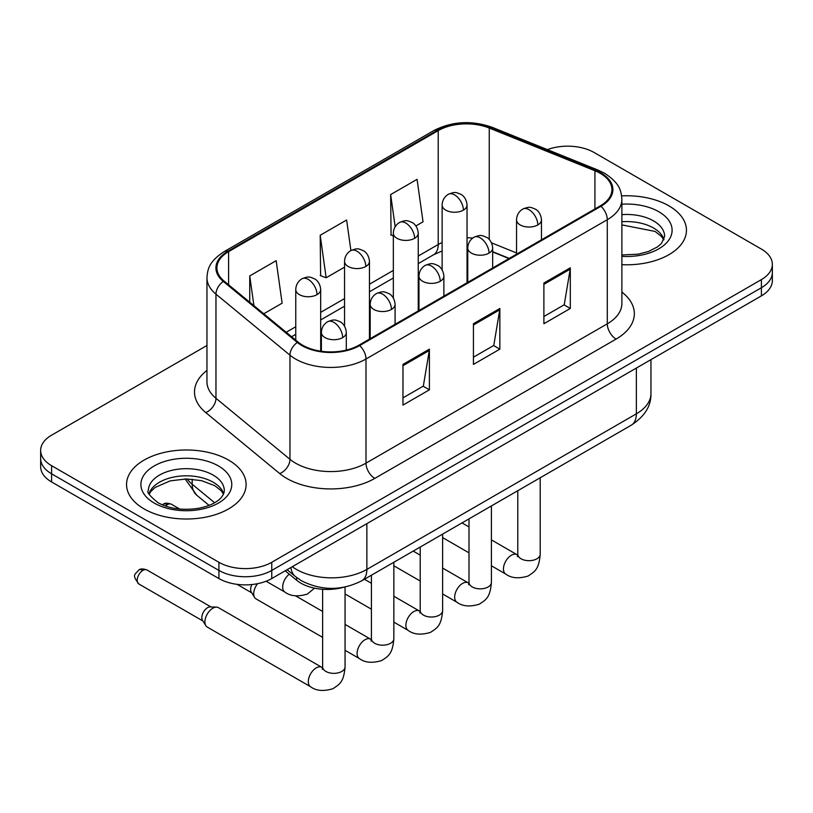 <?xml version="1.0" encoding="UTF-8"?>
<svg xmlns="http://www.w3.org/2000/svg" width="813" height="813" viewBox="0 0 813 813"><rect width="100%" height="100%" fill="white"/><g stroke="black" fill="none" stroke-linecap="round" stroke-linejoin="round"><path stroke-width="1.22" d="M508.989 258.554L492.668 251.959M343.421 587.332A37.368 21.575 180 0 1 296.654 580.248L285.19 570.807M668.936 205.872A59.786 34.512 0 0 0 621.64 195.882A59.786 34.512 0 0 1 668.936 205.872A59.786 34.512 0 0 1 686.446 230.282A59.786 34.512 0 0 0 668.936 205.872M228.605 460.097A59.786 34.512 0 0 0 163.454 452.617A59.786 34.512 0 0 0 126.554 484.497A59.786 34.512 0 0 0 144.064 508.908A59.786 34.512 0 0 0 209.215 516.387A59.786 34.512 0 0 0 246.115 484.497A59.786 34.512 0 0 0 228.605 460.097A59.786 34.512 0 0 0 163.454 452.617A59.786 34.512 0 0 0 126.554 484.497A59.786 34.512 0 0 0 144.064 508.908A59.786 34.512 0 0 0 209.215 516.387A59.786 34.512 0 0 0 246.115 484.497A59.786 34.512 0 0 0 228.605 460.097M600.248 173.332A39.857 23.008 180 0 1 611.915 189.602A39.857 23.008 180 0 1 600.248 205.872L358.94 345.179A39.857 23.008 180 0 1 298.117 342.11L224.124 281.105A39.857 23.008 180 0 1 216.919 267.904A39.857 23.008 180 0 1 228.595 251.634L438.217 130.608A39.857 23.008 180 0 1 489.253 128.037L594.923 170.75A39.857 23.008 180 0 1 600.248 173.332M600.949 172.925A40.853 23.587 0 0 0 595.492 170.283L489.833 127.56A40.853 23.587 0 0 0 437.516 130.202L227.884 251.227A40.853 23.587 0 0 0 223.311 281.44L297.304 342.446A40.853 23.587 0 0 0 359.651 345.586L600.949 206.278A40.853 23.587 0 0 0 600.949 172.925M206.959 345.484L51.595 435.179A37.368 21.575 0 0 0 40.65 450.432L40.65 466.703A37.368 21.575 0 0 0 51.595 481.957L218.921 578.561L218.921 570.431A37.368 21.575 0 0 0 271.755 570.431L761.405 287.731A37.368 21.575 0 0 0 772.35 272.477A37.368 21.575 0 0 1 761.405 287.731L271.755 570.431A37.368 21.575 0 0 1 218.921 570.431L51.595 473.827L218.921 570.431L218.921 562.291A37.368 21.575 0 0 0 271.755 562.291L761.405 279.601A37.368 21.575 0 0 0 772.35 264.347A37.368 21.575 0 0 0 761.405 249.093L594.079 152.488A37.368 21.575 0 0 0 547.383 149.622M40.65 458.573A37.368 21.575 0 0 0 51.595 473.827A37.368 21.575 0 0 1 40.65 458.573M402.974 364.407L402.974 405.077L429.396 389.823L429.396 349.153L402.974 364.407M402.974 397.862L423.329 386.114L429.294 350.505A9.959 5.752 -120 0 0 429.396 349.153M423.146 386.216L429.396 389.823M543.887 283.056L543.887 323.726L570.299 308.473L570.299 267.802L543.887 283.056M543.887 316.511L564.232 304.763L570.198 269.154A9.959 5.752 -120 0 0 570.299 267.802M564.049 304.865L570.299 308.473M473.43 323.726L473.43 364.407L499.853 349.153L499.853 308.473L473.43 323.726M473.43 357.192L493.776 345.444L499.741 309.824A9.959 5.752 -120 0 0 499.853 308.473M493.603 345.545L499.853 349.153M621.884 264.682A59.786 34.512 0 0 0 686.446 230.282A59.786 34.512 0 0 1 621.884 264.682M40.65 450.432A37.368 21.575 0 0 0 51.595 465.686L218.921 562.291M415.9 225.943L423.034 221.827L417.069 179.327L390.647 194.581L391.073 235.018M263.758 313.788L282.121 303.178L276.166 260.678L249.743 275.932L249.743 302.223M350.901 250.536L346.612 220.008L320.2 235.262L320.617 275.688M320.2 235.262L326.155 277.761L344.549 267.142M326.155 277.761L320.2 275.536M393.34 235.861L390.647 234.855M390.647 194.581L395.159 226.746M249.743 275.932L253.91 305.668M218.921 578.561A37.368 21.575 0 0 0 271.755 578.561L761.405 295.871A37.368 21.575 0 0 0 772.35 280.617L772.35 264.347M322.639 637.362L256.024 598.896A11.209 6.474 -60 0 1 254.621 597.514A11.209 6.474 -60 0 1 253.707 593.764A11.209 6.474 -60 0 1 257.558 583.693M254.621 597.514L251.288 592.149A8.1 4.675 -60 0 1 250.628 589.445A8.1 4.675 -60 0 1 251.898 584.547M204.917 621.935A11.209 6.474 -60 0 1 212.843 608.205A11.209 6.474 -60 0 1 216.543 607.128A11.209 6.474 -60 0 1 218.443 607.657L321.836 667.341A11.209 6.474 -60 0 0 316.735 667.625A11.209 6.474 -60 0 0 316.237 667.9A11.209 6.474 -60 0 0 308.91 677.778A11.209 6.474 -60 0 0 310.627 686.761L207.234 627.067A11.209 6.474 -60 0 1 205.831 625.685A11.209 6.474 -60 0 1 204.917 621.935M205.831 625.685L202.498 620.319A8.1 4.675 -60 0 1 201.837 617.616A8.1 4.675 -60 0 1 207.559 607.697A8.1 4.675 -60 0 1 210.232 606.925L216.543 607.128M296.654 577.535L296.654 580.248M621.884 292.091A62.276 35.955 180 0 1 616.102 339.082L374.793 478.4A12.459 7.195 60 0 1 365.992 463.146L607.291 323.828A49.817 28.76 0 0 0 621.884 303.493L621.884 199.358A49.817 28.76 180 0 1 607.291 219.703A12.459 7.195 -120 0 0 600.949 206.278M374.793 478.4A62.276 35.955 180 0 1 286.735 478.4A62.276 35.955 180 0 1 279.753 473.593L205.76 412.587A62.276 35.955 180 0 1 206.959 370.403M295.536 463.146A49.817 28.76 0 0 0 365.992 463.146L365.992 359.011A49.817 28.76 180 0 1 289.956 355.169L215.963 294.164A49.817 28.76 180 0 1 206.959 277.67L206.959 381.805A49.817 28.76 0 0 0 215.963 398.299L289.956 459.304A49.817 28.76 0 0 0 295.536 463.146M621.884 199.358C621.081 190.801 620.289 183.677 604.709 173.321L598.165 170.141A12.459 5.833 112 0 0 595.492 170.283M598.165 170.141L492.495 127.428C471.865 120.131 452.282 121.188 433.756 130.608A12.459 7.195 60 0 1 437.516 130.202M227.884 251.227A12.459 7.195 -120 0 0 224.124 251.634C209.022 261.532 207.65 268.991 206.959 277.67M223.311 281.44A12.459 8.333 129.5 0 0 215.963 294.164L215.963 398.299A12.459 8.333 -50.5 0 1 205.76 412.587M492.495 127.428A12.459 5.833 112 0 0 489.833 127.56M297.304 342.446A12.459 8.333 129.5 0 0 289.956 355.169L289.956 459.304A12.459 8.333 -50.5 0 1 279.753 473.593M359.651 345.586A12.459 7.195 60 0 1 365.992 359.011L607.291 219.703L607.291 323.828A12.459 7.195 60 0 0 616.102 339.082M271.755 562.291L271.755 578.561M761.405 279.601L761.405 295.871M51.595 465.686L51.595 481.957M228.595 251.634L228.595 284.784M594.923 170.75L594.923 208.941M489.253 128.037L489.253 239.459M516.55 252.955L491.54 242.853M472.739 238.057A39.857 23.008 0 0 0 467.038 237.772M442.13 242.528A39.857 23.008 0 0 0 438.217 244.51L418.248 256.034M438.217 130.608L438.217 244.51A22.418 12.947 60 0 1 433.573 254.764L418.248 263.615M393.34 270.414L369.458 284.204M344.549 298.584L320.678 312.365M295.759 326.755L286.186 332.273M509.263 258.392L493.715 252.111A22.418 10.498 -68 0 1 492.668 251.532M473.43 325.017L499.741 309.824M543.887 284.347L570.198 269.154M402.974 365.698L429.294 350.505M292.294 566.712A49.817 28.76 0 0 0 296.42 569.415A49.817 28.76 0 0 0 366.866 569.415L636.355 413.827A49.817 28.76 0 0 0 650.949 393.492C651.304 405.85 644.729 416.429 631.193 425.229L361.714 580.817A24.908 14.38 60 0 0 366.866 569.415L366.866 523.653M636.355 368.065L636.355 413.827A24.908 14.38 60 0 1 631.193 425.229M290.932 567.494A24.908 16.656 129.5 0 0 295.393 576.539L287.101 569.7M187.132 478.969A49.817 28.76 0 0 0 192.183 484.233L192.183 479.203M209.073 505.371L196.746 495.198A24.908 16.656 129.5 0 1 192.183 484.233L214.622 502.739M537.81 224.937A12.459 7.195 0 0 0 541.458 219.856C540.919 212.406 536.072 209.368 535.543 209.256C530.066 206.909 529.548 206.461 522.769 209.063A12.459 7.195 60 0 1 528.999 209.683A12.459 7.195 -120 0 1 537.81 224.937A12.459 7.195 0 0 1 520.198 224.937A12.459 7.195 0 0 1 516.55 219.856C516.733 215.13 518.806 211.532 522.769 209.063M491.418 565.797L505.777 574.09A11.209 6.474 -60 0 1 504.06 565.106A11.209 6.474 -60 0 1 511.387 555.228A11.209 6.474 -60 0 1 511.885 554.954A11.209 6.474 -60 0 1 516.987 554.669L491.418 539.913M517.434 556.631L517.79 554.212A11.209 6.474 -0 0 0 521.072 558.785A11.209 6.474 -0 0 0 536.417 559.07A11.209 6.474 -0 0 0 540.208 554.212C538.938 570.015 534.375 571.712 528.115 576.021C518.745 578.866 511.306 578.226 505.777 574.09M463.39 210.14A12.459 7.195 0 0 0 467.038 205.059C466.499 197.61 461.662 194.571 461.123 194.459C455.656 192.112 455.128 191.665 448.359 194.266A12.459 7.195 60 0 1 454.589 194.886A12.459 7.195 -120 0 1 463.39 210.14A12.459 7.195 0 0 1 445.778 210.14A12.459 7.195 0 0 1 442.13 205.059C442.313 200.333 444.396 196.746 448.359 194.266M489.02 253.107A12.459 7.195 0 0 0 492.668 248.016C492.129 240.577 487.282 237.528 486.753 237.426C481.286 235.079 480.757 234.622 473.989 237.233A12.459 7.195 60 0 1 480.209 237.853A12.459 7.195 -120 0 1 489.02 253.107A12.459 7.195 0 0 1 471.408 253.107A12.459 7.195 0 0 1 467.76 248.016C467.942 243.3 470.016 239.703 473.989 237.233M442.628 593.968L456.997 602.26A11.209 6.474 -60 0 1 455.28 593.277A11.209 6.474 -60 0 1 462.597 583.399A11.209 6.474 -60 0 1 463.095 583.124A11.209 6.474 -60 0 1 468.207 582.84L442.628 568.074M468.644 584.801L468.999 582.382A11.209 6.474 -0 0 0 472.282 586.956A11.209 6.474 -0 0 0 487.627 587.23A11.209 6.474 -0 0 0 491.418 582.382C490.148 598.185 485.595 599.872 479.324 604.191C469.965 607.037 462.516 606.396 456.997 602.26M440.229 281.278A12.459 7.195 0 0 0 443.878 276.186C443.339 268.747 438.502 265.699 437.963 265.587C432.496 263.249 431.967 262.792 425.199 265.404A12.459 7.195 60 0 1 431.418 266.024A12.459 7.195 -120 0 1 440.229 281.278A12.459 7.195 0 0 1 422.618 281.278A12.459 7.195 0 0 1 418.969 276.186C419.152 271.471 421.236 267.873 425.199 265.404M393.848 622.128L408.207 630.421A11.209 6.474 -60 0 1 406.49 621.437A11.209 6.474 -60 0 1 413.807 611.559A11.209 6.474 -60 0 1 414.305 611.295A11.209 6.474 -60 0 1 419.417 611.01L393.848 596.244M419.854 612.972L420.209 610.543A11.209 6.474 -0 0 0 423.492 615.126A11.209 6.474 -0 0 0 438.837 615.4A11.209 6.474 -0 0 0 442.628 610.543C441.357 626.356 436.805 628.043 430.534 632.362C421.175 635.207 413.726 634.557 408.207 630.421M391.439 309.438A12.459 7.195 0 0 0 395.088 304.357C394.549 296.908 389.712 293.869 389.173 293.757C383.706 291.41 383.177 290.963 376.409 293.574A12.459 7.195 60 0 1 382.638 294.184A12.459 7.195 -120 0 1 391.439 309.438A12.459 7.195 0 0 1 373.828 309.438A12.459 7.195 0 0 1 370.179 304.357C370.362 299.631 372.445 296.044 376.409 293.574M345.058 650.298L359.417 658.591A11.209 6.474 -60 0 1 357.7 649.607A11.209 6.474 -60 0 1 365.017 639.729A11.209 6.474 -60 0 1 365.515 639.465A11.209 6.474 -60 0 1 370.626 639.181L345.058 624.414M371.063 641.132L371.429 638.713A11.209 6.474 -0 0 0 374.712 643.286A11.209 6.474 -0 0 0 390.047 643.571A11.209 6.474 -0 0 0 393.848 638.713C392.567 654.526 388.014 656.213 381.754 660.522C372.384 663.378 364.935 662.727 359.417 658.591M342.649 337.608A12.459 7.195 0 0 0 346.297 332.527C345.759 325.078 340.921 322.039 340.393 321.928C334.915 319.58 334.387 319.133 327.619 321.735A12.459 7.195 60 0 1 333.848 322.355A12.459 7.195 -120 0 1 342.649 337.608A12.459 7.195 0 0 1 325.037 337.608A12.459 7.195 0 0 1 321.389 332.527C321.582 327.802 323.655 324.204 327.619 321.735M142.915 570.38A8.1 4.675 -60 0 1 146.97 569.974C143.078 568.612 140.385 568.612 138.871 569.974A8.1 4.675 60 0 1 142.915 570.38A8.1 4.675 -60 0 0 137.631 577.515A8.1 4.675 -60 0 0 138.871 583.998L202.904 620.969M322.273 669.302L322.639 666.884A11.209 6.474 -0 0 0 325.922 671.457A11.209 6.474 -0 0 0 341.257 671.741A11.209 6.474 -0 0 0 345.058 666.884C343.777 682.686 339.224 684.383 332.964 688.692C323.594 691.538 316.145 690.898 310.627 686.761M414.6 238.311A12.459 7.195 0 0 0 418.248 233.229C417.709 225.78 412.872 222.732 412.343 222.63C406.866 220.282 406.337 219.825 399.569 222.437A12.459 7.195 60 0 1 405.799 223.057A12.459 7.195 -120 0 1 414.6 238.311A12.459 7.195 0 0 1 396.988 238.311A12.459 7.195 0 0 1 393.34 233.229C393.533 228.504 395.606 224.906 399.569 222.437M365.809 266.481A12.459 7.195 0 0 0 369.458 261.39C368.919 253.951 364.082 250.902 363.553 250.8C358.076 248.453 357.557 247.995 350.779 250.607A12.459 7.195 60 0 1 357.009 251.227A12.459 7.195 -120 0 1 365.809 266.481A12.459 7.195 0 0 1 348.198 266.481A12.459 7.195 0 0 1 344.549 261.39C344.742 256.674 346.816 253.077 350.779 250.607M167.315 504.639A8.1 4.675 -60 0 1 171.36 504.233C167.478 502.871 164.775 502.871 163.261 504.233A8.1 4.675 60 0 1 167.315 504.639A8.1 4.675 -60 0 0 165.466 506.052M317.029 294.641A12.459 7.195 0 0 0 320.678 289.56C320.139 282.111 315.292 279.072 314.763 278.961C309.286 276.623 308.767 276.166 301.989 278.778A12.459 7.195 60 0 1 308.218 279.387A12.459 7.195 -120 0 1 317.029 294.641A12.459 7.195 0 0 1 299.408 294.641A12.459 7.195 0 0 1 295.759 289.56C295.952 284.845 298.025 281.247 301.989 278.778M314.55 588.165L307.334 594.069C297.965 596.915 290.526 596.275 284.997 592.138A11.209 6.474 -60 0 1 282.68 587.006A11.209 6.474 -60 0 1 289.276 574.171M663.997 239.51A37.957 21.921 0 0 0 653.51 227.996A37.957 21.921 0 0 0 621.884 221.756M621.884 254.977L638.256 254.174L648.581 251.461L657.585 246.837L661.518 243.372L664.628 236.38A37.957 21.921 0 0 0 653.51 220.882A37.957 21.921 0 0 0 621.884 214.632M621.884 256.359A45.437 26.229 0 0 0 667.666 241.583A45.437 26.229 0 0 0 658.794 211.726A45.437 26.229 0 0 0 621.884 204.195M223.666 493.735A37.957 21.921 0 0 0 213.179 482.221A37.957 21.921 0 0 0 175.069 476.794A37.957 21.921 0 0 0 149.003 493.735M213.179 475.107A37.957 21.921 0 0 0 171.807 470.351A37.957 21.921 0 0 0 148.373 490.605C146.381 491.774 149.572 495.798 157.946 502.678C168.891 508.664 182.224 510.564 197.925 508.399C206.106 506.885 212.549 504.446 217.254 501.062C219.54 499.771 224.246 495.147 224.297 490.605A37.957 21.921 0 0 0 213.179 475.107M154.206 503.044A45.437 26.229 0 0 0 218.463 503.044A45.437 26.229 0 0 0 218.463 465.951A45.437 26.229 0 0 0 154.206 465.951A45.437 26.229 0 0 0 154.206 503.044M433.756 130.608L224.124 251.634M493.715 252.111L492.668 251.695M467.78 247.254L467.038 247.243M442.13 250.983L433.573 254.764M393.34 277.995L369.458 291.786M344.549 306.166L320.678 319.956M295.759 334.336L291.603 336.734M361.714 580.817C341.663 590.888 321.623 590.888 301.572 580.817L295.393 576.539M650.949 393.492L650.949 359.641M196.746 495.198L185.12 478.969M517.759 555.076L516.987 554.669M540.208 477.759L540.208 554.212M541.458 239.815L541.458 219.856M468.999 552.85L442.628 537.627M517.79 490.706L517.79 554.212M516.55 254.195L516.55 219.856M468.999 526.966L461.987 522.922M467.038 282.772L467.038 205.059M442.13 269.825L442.13 205.059M468.969 583.246L468.207 582.84M491.418 505.93L491.418 582.382M492.668 267.985L492.668 248.016M420.209 581.021L393.848 565.797M468.999 518.867L468.999 582.382M467.76 282.365L467.76 248.016M420.209 555.137L413.197 551.082M420.179 611.417L419.417 611.01M442.628 534.09L442.628 610.543M443.878 296.145L443.878 276.186M371.429 609.191L345.058 593.968M420.209 547.037L420.209 610.543M418.969 310.525L418.969 276.186M371.429 583.307L364.417 579.252M371.389 639.577L370.626 639.181M393.848 562.261L393.848 638.713M395.088 324.316L395.088 304.357M237.04 584.344L251.695 592.799M371.429 575.208L371.429 638.713M370.179 338.696L370.179 304.357M322.639 611.467L295.586 595.848M322.598 667.747L321.836 667.341M345.058 587.016L345.058 666.884M346.297 350.098L346.297 332.527M322.639 589.283L322.639 666.884M321.389 351.277L321.389 332.527M146.97 569.974L210.994 606.945M138.871 583.998C131.523 574.334 134.836 574.893 138.871 569.974M418.248 310.942L418.248 233.229M393.34 297.995L393.34 233.229M369.458 339.112L369.458 261.39M344.549 326.165L344.549 261.39M320.678 351.175L320.678 289.56M284.997 592.138L266.115 581.234M171.36 504.233L179.693 509.05M162.346 504.853L163.261 504.233M295.759 340.169L295.759 289.56M663.815 239.937L661.518 236.502L655.054 231.42L621.884 224.896M223.484 494.162L221.187 490.727L214.723 485.646L201.37 480.605L186.299 478.959L170.242 480.859L155.253 487.373L150.913 491.398L149.186 494.162"/></g></svg>
